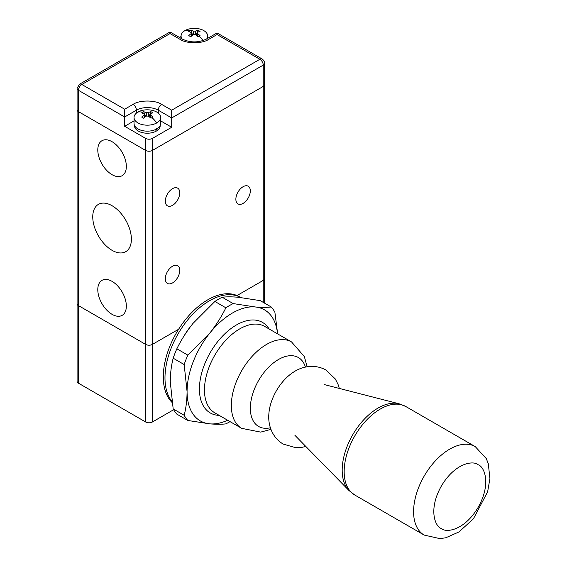 <?xml version="1.0" encoding="UTF-8"?>
<svg xmlns="http://www.w3.org/2000/svg" width="567" height="567" viewBox="0 0 567 567"><rect width="100%" height="100%" fill="white"/><g stroke="black" fill="none" stroke-linecap="round" stroke-linejoin="round"><path stroke-width="0.85" d="M172.538 205.332A10.213 5.897 -60 0 1 167.435 205.835A10.213 5.897 -60 0 1 165.869 197.649A10.213 5.897 -60 0 1 172.538 188.648A10.213 5.897 -60 0 1 177.648 188.145A10.213 5.897 -60 0 1 179.215 196.331A10.213 5.897 -60 0 1 172.538 205.332M172.538 282.919A10.213 5.897 -60 0 1 167.435 283.422A10.213 5.897 -60 0 1 165.869 275.236A10.213 5.897 -60 0 1 172.538 266.235A10.213 5.897 -60 0 1 177.648 265.732A10.213 5.897 -60 0 1 179.215 273.918A10.213 5.897 -60 0 1 172.538 282.919M243.094 203.39A10.213 5.897 -60 0 1 237.984 203.9A10.213 5.897 -60 0 1 236.418 195.714A10.213 5.897 -60 0 1 243.094 186.713A10.213 5.897 -60 0 1 248.197 186.203A10.213 5.897 -60 0 1 249.763 194.389A10.213 5.897 -60 0 1 243.094 203.39M112.068 250.331A27.322 15.77 60 0 1 94.221 226.254A27.322 15.77 60 0 1 98.41 204.368A27.322 15.77 60 0 1 112.068 205.722A27.322 15.77 60 0 1 129.914 229.791A27.322 15.77 60 0 1 125.725 251.684A27.322 15.77 60 0 1 112.068 250.331M112.068 314.338A20.192 11.659 60 0 1 98.878 296.548A20.192 11.659 60 0 1 101.975 280.367A20.192 11.659 60 0 1 112.068 281.367A20.192 11.659 60 0 1 125.257 299.156A20.192 11.659 60 0 1 122.167 315.337A20.192 11.659 60 0 1 112.068 314.338M112.068 174.686A20.192 11.659 60 0 1 98.878 156.889A20.192 11.659 60 0 1 101.975 140.708A20.192 11.659 60 0 1 112.068 141.707A20.192 11.659 60 0 1 125.257 159.504A20.192 11.659 60 0 1 122.167 175.685A20.192 11.659 60 0 1 112.068 174.686M263.251 302.374L263.251 280.396A4.749 2.743 0 0 0 264.64 278.454A4.749 2.743 180 0 1 263.251 280.396L237.02 295.542L263.251 280.396L263.251 86.432A4.749 2.743 0 0 0 264.64 84.49A4.749 2.743 180 0 1 263.251 86.432L152.381 150.439L152.381 344.403L178.612 329.257L152.381 344.403A4.749 2.743 180 0 1 145.662 344.403L78.473 305.613A4.749 2.743 180 0 1 77.084 303.671A4.749 2.743 0 0 0 78.473 305.613L78.473 383.2L145.662 421.99A4.749 2.743 0 0 0 152.381 421.99L173.637 409.721M264.64 303.175L264.64 63.157A4.749 2.743 180 0 1 263.251 65.099L263.251 86.432L152.381 150.439A4.749 2.743 180 0 1 145.662 150.439L78.473 111.649A4.749 2.743 180 0 1 77.084 109.707A4.749 2.743 0 0 0 78.473 111.649L78.473 305.613L145.662 344.403A4.749 2.743 180 0 0 152.381 344.403L152.381 421.99M180.1 39.392A4.749 2.743 -60 0 1 182.475 39.158L170.022 31.972L79.458 84.256A4.749 2.743 60 0 1 81.832 84.49L170.022 33.573C170.022 31.483 170.022 31.483 170.022 33.573L180.1 39.392C186.529 43.843 202.228 43.843 208.656 39.392L217.055 34.544C217.055 32.454 217.055 32.454 217.055 34.544L259.892 59.28L171.702 110.189L171.702 127.263L152.381 138.412L152.381 150.439A4.749 2.743 0 0 1 145.662 150.439L145.662 138.412L124.669 126.292L124.669 116.979L78.473 90.309A4.749 2.743 180 0 1 77.084 88.374L77.084 381.258A4.749 2.743 0 0 0 78.473 383.2M171.872 401.351A62.951 36.345 -60 0 1 165.103 374.029A62.951 36.345 -60 0 1 193.808 313.119A62.951 36.345 -60 0 1 240.713 297.498L239.295 296.676A62.951 36.345 -60 0 0 192.298 311.97A62.951 36.345 -60 0 0 163.424 373.058A62.951 36.345 -60 0 0 172.035 402.428M183.616 336.649A52.263 30.171 -60 0 1 191.547 325.224M219.216 415.377A52.263 30.171 -60 0 1 210.244 412.939A52.263 30.171 -60 0 1 199.52 385.829A52.263 30.171 -60 0 1 223.49 335.118A52.263 30.171 -60 0 1 262.507 322.417A52.263 30.171 -60 0 1 269.105 328.973M264.676 326.415A49.889 28.804 120 0 0 228.232 337.748A49.889 28.804 120 0 0 204.715 384.901A49.889 28.804 120 0 0 214.787 412.826L241.662 428.34A49.889 28.804 -60 0 1 231.591 400.415A49.889 28.804 -60 0 1 255.115 353.262A49.889 28.804 -60 0 1 291.551 341.929L264.676 326.415M277.653 333.906L274.875 312.176A71.265 41.143 120 0 0 271.217 306.974C266.866 307.505 261.493 307.498 255.107 306.953L233.172 303.579A71.265 41.143 120 0 0 225.864 307.796C221.513 316.641 216.14 325.089 209.755 333.141L187.819 355.126A71.265 41.143 -60 0 0 185.877 359.825A71.265 41.143 -60 0 0 184.169 364.546L187.075 391.584A64.142 37.032 -60 0 1 193.149 361.895A64.142 37.032 -60 0 1 209.755 333.141A64.142 37.032 -60 0 1 255.107 306.953A64.142 37.032 -60 0 1 277.532 333.835M184.169 364.546L173.183 358.202A71.265 41.143 -60 0 1 174.898 353.489A71.265 41.143 -60 0 1 176.84 348.79L187.819 355.126M227.643 420.246A64.142 37.032 -60 0 1 209.755 423.847A64.142 37.032 -60 0 1 187.075 391.584C187.018 400.146 186.047 408.042 184.169 415.271A71.265 41.143 120 0 0 187.819 420.473L209.755 423.847C216.14 424.392 221.513 424.399 225.864 423.868A71.265 41.143 120 0 0 230.025 421.621M173.183 358.202C171.305 365.432 170.334 373.327 170.277 381.889L173.183 408.935L184.169 415.271M187.819 420.473L176.84 414.13A71.265 41.143 120 0 1 173.183 408.935M271.217 306.974L260.239 300.638L238.31 297.257C231.917 296.718 226.545 296.711 222.193 297.236L233.172 303.579M225.864 307.796L214.886 301.46L192.957 323.445C186.564 331.497 181.192 339.945 176.84 348.79M222.193 297.236A71.265 41.143 120 0 0 214.886 301.46M155.861 129.375L157.506 130.325A12.828 7.406 0 0 0 160.17 125.803L160.17 125.513M157.506 130.325L156.414 128.716M134.514 125.513L134.514 125.803A12.828 7.406 0 0 0 138.27 131.041A12.828 7.406 0 0 0 156.414 131.041L155.174 129.347M145.662 421.99L145.662 150.439L78.473 111.649L78.473 90.309A4.749 2.743 120 0 1 81.832 84.49L124.669 109.218L124.669 116.979L136.427 110.189L136.427 113.109M179.477 37.429L181.071 36.508M134.039 120.877L124.669 126.292M145.662 138.412A4.749 2.743 0 0 0 152.381 138.412M171.702 127.263L160.645 120.877M191.355 32.298L191.355 33.46A23.715 13.693 -60 0 0 188.726 35.593L190.746 36.756A23.715 13.693 120 0 1 193.368 34.622L195.388 34.622L198.011 36.756L200.031 35.593L197.401 33.46L197.401 32.298A23.715 13.693 120 0 1 200.031 31.398L198.011 30.235A23.715 13.693 -60 0 0 195.388 31.135L193.368 31.135L190.746 30.235L188.726 31.398L191.774 32.822L191.774 35.863M182.05 38.91A13.303 7.683 180 0 1 181.071 36.033A13.303 7.683 180 0 1 184.97 30.597A13.303 7.683 180 0 1 203.787 30.597A13.303 7.683 180 0 1 207.678 36.033A13.303 7.683 180 0 1 206.707 38.91M196.983 35.863L197.401 32.298M196.104 35.154L196.983 32.886M197.146 32.461L198.011 30.235M190.746 30.235L191.603 32.461M191.774 32.886L192.652 35.154M156.754 122.926A13.303 7.683 180 0 1 137.937 122.926A13.303 7.683 180 0 1 134.039 117.497A13.303 7.683 180 0 1 137.937 112.06A13.303 7.683 180 0 1 156.754 112.06A13.303 7.683 180 0 1 160.645 117.497A13.303 7.683 180 0 1 156.754 122.926A23.757 13.714 -120 0 0 152.006 117.617L152.998 117.057L150.368 114.924L150.368 113.761A23.715 13.693 120 0 1 152.998 112.861L150.978 111.699A23.715 13.693 -60 0 0 148.356 112.599L146.336 112.599L143.706 111.699L141.693 112.861L144.741 114.286L144.741 117.326M144.323 113.761L144.323 114.924A23.715 13.693 -60 0 0 141.693 117.057L143.706 118.22A23.715 13.693 120 0 1 146.336 116.086L148.356 116.086L150.978 118.22L152.006 117.617M160.645 117.497L160.645 123.478A13.303 7.683 180 0 1 152.438 130.573A13.303 7.683 180 0 1 137.937 128.907A13.303 7.683 180 0 1 134.039 123.478L134.039 117.497M149.95 117.326L150.368 113.761M149.071 116.618L149.95 114.35M150.113 113.924L150.978 111.699M143.706 111.699L144.571 113.924M144.741 114.35L145.62 116.618M478.151 464.749C484.282 466.556 491.582 483.453 478.236 507.217C464.394 530.691 446.073 532.945 441.417 528.579C435.279 526.771 427.986 509.875 441.324 486.11C455.173 462.637 473.488 460.383 478.151 464.749M475.181 446.576A51.073 29.491 -60 0 1 475.238 446.612L486.288 458.604L488.307 463.749L489.916 478.562L487.627 491.809L473.402 518.826L458.937 531.966L445.839 537.75L440.006 538.65L424.166 535.078A51.073 29.491 -60 0 1 424.137 476.152A51.073 29.491 -60 0 1 475.181 446.576M405.873 406.56A51.073 29.491 120 0 0 405.809 406.525A51.073 29.491 120 0 0 405.745 406.489A51.073 29.491 120 0 0 354.708 436.073A51.073 29.491 120 0 0 354.736 494.991A51.073 29.491 120 0 0 354.8 495.026M424.229 535.113A51.073 29.491 -60 0 1 424.166 535.078L354.736 494.991L348.988 490.526A50.725 29.286 120 0 1 352.695 434.839A50.725 29.286 120 0 1 399.069 403.782L324.26 384.568M270.402 427.773A39.782 22.971 -60 0 1 250.557 404.179A39.782 22.971 -60 0 1 276.094 361.002A39.782 22.971 -60 0 1 305.429 367.104M339.328 388.438L338.024 384.306L335.281 378.94L325.954 370.024C313.962 363.39 301.013 366.835 292.848 372.576A36.727 21.206 120 0 0 268.971 412.634A36.727 21.206 120 0 0 268.85 414.144A36.727 21.206 120 0 0 268.843 414.243M182.475 39.158C190.413 42.808 198.344 42.808 206.282 39.158L217.055 32.943L262.266 59.039A4.749 2.743 -60 0 0 259.892 59.28A4.749 2.743 -120 0 1 263.251 65.099L171.702 117.95L158.264 110.189L158.264 113.109M171.702 110.189L161.623 104.371C155.195 99.927 139.489 99.927 133.068 104.371L124.669 109.218M206.282 39.158A4.749 2.743 60 0 1 208.656 39.392M133.068 104.371A4.749 2.743 -120 0 1 136.427 110.189A15.444 8.916 180 0 1 158.264 110.189A4.749 2.743 120 0 1 161.623 104.371M203.114 40.576A23.757 13.714 -120 0 0 199.038 36.153M189.718 30.774A23.757 13.714 -120 0 0 184.97 30.597M197.401 33.46L197.401 36.217M195.388 31.135L195.388 34.622M193.368 34.622L193.368 31.135M191.355 36.217L191.355 33.46M142.686 112.238A23.757 13.714 -120 0 0 137.937 112.06M150.368 114.924L150.368 117.681M148.356 112.599L148.356 116.086M146.336 116.086L146.336 112.599M144.323 117.681L144.323 114.924M399.069 403.782L405.809 406.525L475.238 446.612M294.939 435.343L348.988 490.526M241.662 428.34L260.678 432.111L270.955 429.375M268.85 414.144C267.964 424.095 271.465 437.029 283.188 444.089L295.719 447.71L301.743 447.377L305.833 446.463M307.087 366.778L304.38 356.636L291.551 341.929M264.64 63.157C264.938 62.072 264.144 60.704 262.266 59.039M79.458 84.256L77.084 88.374M207.678 36.033L207.678 38.35M181.071 36.033L181.071 38.35"/></g></svg>
